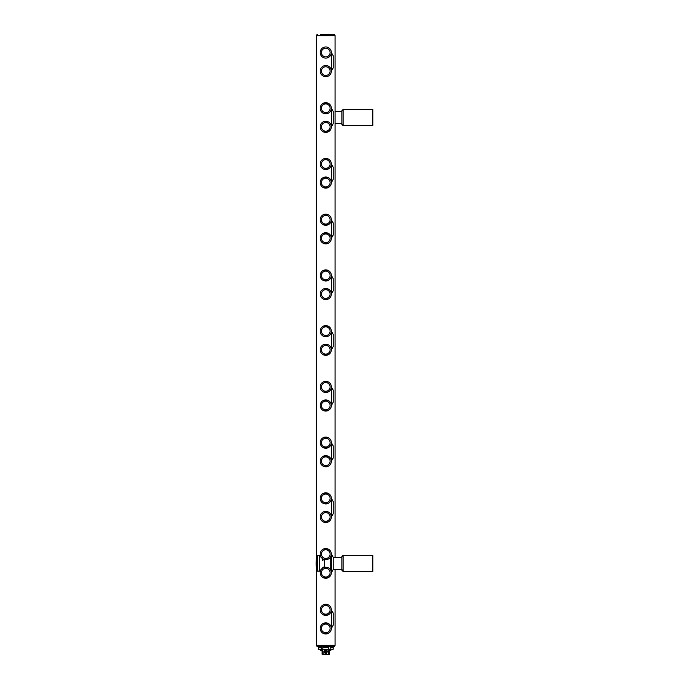 <?xml version="1.0" encoding="UTF-8"?>
<svg xmlns="http://www.w3.org/2000/svg" width="689" height="689" viewBox="0 0 689 689"><rect width="100%" height="100%" fill="white"/><g stroke="black" fill="none" stroke-linecap="round" stroke-linejoin="round"><path stroke-width="1.03" d="M320.196 516.802L320.196 516.957A5.572 5.572 0 0 0 325.768 522.529A5.572 5.572 0 0 0 331.34 516.957L331.34 516.802M331.34 498.535L331.34 498.38A5.572 5.572 0 0 0 325.768 492.807A5.572 5.572 0 0 0 320.196 498.38A5.572 5.572 0 0 0 325.768 503.952A5.572 5.572 0 0 0 331.34 498.38L331.34 498.225M320.385 499.809L320.531 500.292M323.468 503.452L328.067 503.452M328.55 503.211L329.161 502.806M330.436 501.42L330.798 500.782M330.875 500.619L331.159 499.809M331.159 496.95L331.004 496.468M330.109 494.883L329.592 494.323M328.067 493.307L323.468 493.307M322.986 493.548L322.374 493.953M321.944 494.323L321.427 494.883M320.661 496.14L320.385 496.95M320.196 34.45L333.82 34.45A1.24 1.24 0 0 1 335.061 35.69L335.061 557.358L341.865 557.358L341.865 570.208L341.865 556.591L341.865 557.358L333.2 557.358M335.061 569.433L335.061 645.266L316.484 645.266L316.484 567.891M317.715 34.45A1.24 1.24 0 0 0 316.484 35.69A1.24 1.24 0 0 1 317.715 34.45A1.24 1.24 0 0 0 316.484 35.69L316.484 558.908M327.215 65.731L326.534 65.593M325.001 65.593L324.321 65.731M321.16 74.24L321.642 74.86M324.321 76.488L325.001 76.625M326.534 76.625L327.215 76.488M329.893 74.86L330.375 74.24M330.479 74.085L330.772 73.559M331.159 106.838L331.004 106.347M330.109 104.762L329.592 104.203M328.067 103.186L323.468 103.186M322.986 103.428L322.374 103.841M321.944 104.203L321.427 104.762M320.661 106.02L320.385 106.838M320.385 109.689L320.531 110.18M323.468 113.34L328.067 113.34M328.55 113.091L329.161 112.686M330.436 111.308L330.798 110.662M330.875 110.498L331.159 109.689M331.159 125.415L331.004 124.924M330.109 123.34L329.592 122.78M328.067 121.764L323.468 121.764M322.986 122.005L322.374 122.418M321.944 122.78L321.427 123.34M320.661 124.597L320.385 125.415M320.385 128.266L320.531 128.757M323.468 131.918L328.067 131.918M328.55 131.668L329.161 131.263M330.436 129.885L330.798 129.239M330.875 129.076L331.159 128.266M331.159 162.57L331.004 162.079M330.109 160.494L329.592 159.934M328.067 158.918L323.468 158.918M322.986 159.159L322.374 159.572M321.944 159.934L321.427 160.494M320.661 161.751L320.385 162.57M320.385 165.42L320.531 165.911M323.468 169.072L328.067 169.072M328.55 168.822L329.161 168.417M330.436 167.039L330.798 166.393M330.875 166.23L331.159 165.42M331.159 181.147L331.004 180.656M330.109 179.071L329.592 178.511M328.067 177.495L323.468 177.495M322.986 177.736L322.374 178.15M321.944 178.511L321.427 179.071M320.661 180.329L320.385 181.147M320.385 183.997L320.531 184.488M323.468 187.649L328.067 187.649M328.55 187.399L329.161 186.995M330.436 185.608L330.798 184.971M330.875 184.807L331.159 183.997M331.159 218.292L331.004 217.81M330.109 216.225L329.592 215.666M328.067 214.649L323.468 214.649M322.986 214.89L322.374 215.304M321.944 215.666L321.427 216.225M320.661 217.483L320.385 218.292M320.385 221.152L320.531 221.634M323.468 224.803L328.067 224.803M328.55 224.554L329.161 224.149M330.436 222.762L330.798 222.125M330.875 221.961L331.159 221.152M331.159 236.87L331.004 236.387M330.109 234.803L329.592 234.243M328.067 233.226L323.468 233.226M322.986 233.468L322.374 233.881M321.944 234.243L321.427 234.803M320.661 236.06L320.385 236.87M320.385 239.729L320.531 240.211M323.468 243.381L328.067 243.381M328.55 243.131L329.161 242.726M330.436 241.339L330.798 240.702M330.875 240.539L331.159 239.729M331.159 274.024L331.004 273.542M330.109 271.957L329.592 271.397M328.067 270.381L323.468 270.381M322.986 270.622L322.374 271.035M321.944 271.397L321.427 271.957M320.661 273.214L320.385 274.024M320.385 276.883L320.531 277.366M323.468 280.535L328.067 280.535M328.55 280.285L329.161 279.88M330.436 278.494L330.798 277.856M330.875 277.693L331.159 276.883M331.159 292.601L331.004 292.119M330.109 290.534L329.592 289.974M328.067 288.958L323.468 288.958M322.986 289.199L322.374 289.613M321.944 289.974L321.427 290.534M320.661 291.791L320.385 292.601M320.385 295.46L320.531 295.943M323.468 299.112L328.067 299.112M328.55 298.862L329.161 298.458M330.436 297.071L330.798 296.434M330.875 296.27L331.159 295.46M331.159 329.755L331.004 329.273M330.109 327.688L329.592 327.129M328.067 326.112L323.468 326.112M322.986 326.353L322.374 326.767M321.944 327.129L321.427 327.688M320.661 328.946L320.385 329.755M320.385 332.615L320.531 333.097M323.468 336.266L328.067 336.266M328.55 336.017L329.161 335.612M330.436 334.225L330.798 333.588M330.875 333.424L331.159 332.615M331.159 348.333L331.004 347.85M330.109 346.266L329.592 345.706M328.067 344.689L323.468 344.689M322.986 344.931L322.374 345.344M321.944 345.706L321.427 346.266M320.661 347.523L320.385 348.333M320.385 351.192L320.531 351.674M323.468 354.844L328.067 354.844M328.55 354.594L329.161 354.189M330.436 352.802L330.798 352.165M330.875 352.001L331.159 351.192M331.159 385.487L331.004 385.005M330.109 383.42L329.592 382.86M328.067 381.844L323.468 381.844M322.986 382.085L322.374 382.49M321.944 382.86L321.427 383.42M320.661 384.677L320.385 385.487M320.385 388.346L320.531 388.829M323.468 391.989L328.067 391.989M328.55 391.748L329.161 391.343M330.436 389.957L330.798 389.319M330.875 389.156L331.159 388.346M331.159 404.064L331.004 403.582M330.109 401.997L329.592 401.437M328.067 400.421L323.468 400.421M322.986 400.662L322.374 401.067M321.944 401.437L321.427 401.997M320.661 403.254L320.385 404.064M320.385 406.923L320.531 407.406M323.468 410.566L328.067 410.566M328.55 410.325L329.161 409.921M329.592 409.55L330.109 408.99M330.436 408.534L330.798 407.897M330.875 407.733L331.159 406.923M331.159 441.218L331.004 440.736M330.109 439.151L329.592 438.592M328.067 437.575L323.468 437.575M322.986 437.816L322.374 438.221M321.944 438.592L321.427 439.151M320.661 440.409L320.385 441.218M320.385 444.078L320.531 444.56M323.468 447.721L328.067 447.721M328.55 447.48L329.161 447.075M330.436 445.688L330.798 445.051M330.875 444.887L331.159 444.078M331.159 459.796L331.004 459.313M330.109 457.729L329.592 457.169M328.067 456.152L323.468 456.152M322.986 456.394L322.374 456.798M321.944 457.169L321.427 457.729M320.661 458.986L320.385 459.796M320.385 462.655L320.531 463.137M323.468 466.298L328.067 466.298M328.55 466.057L329.161 465.652M330.436 464.265L330.798 463.628M330.875 463.464L331.159 462.655M331.159 515.527L331.004 515.045M330.109 513.46L329.592 512.9M328.067 511.884L323.468 511.884M322.986 512.125L322.374 512.53M321.944 512.9L321.427 513.46M320.661 514.717L320.385 515.527M331.34 517.112L331.34 516.957A5.572 5.572 0 0 0 325.768 511.384A5.572 5.572 0 0 0 320.196 516.957L320.196 517.112M320.385 518.386L320.531 518.869M323.468 522.029L328.067 522.029M328.55 521.788L329.161 521.384M329.592 521.013L330.109 520.453M330.436 519.997L330.798 519.36M330.875 519.196L331.159 518.386M331.159 552.681L331.004 552.199M330.109 550.614L329.592 550.055M328.067 549.038L323.468 549.038M322.986 549.279L322.374 549.684M321.944 550.055L321.427 550.614M320.661 551.872L320.385 552.681M320.385 555.541L320.531 556.023M323.468 559.184L328.067 559.184M328.55 558.943L329.161 558.538M330.436 557.151L330.798 556.514M330.875 556.35L331.159 555.541M331.159 571.259L331.004 570.776M330.109 569.192L329.592 568.632M328.067 567.615L323.468 567.615M322.986 567.857L322.374 568.261M321.944 568.632L321.427 569.192M320.661 570.449L320.385 571.259M320.385 574.118L320.531 574.6M323.468 577.761L328.067 577.761M328.55 577.52L329.161 577.115M329.592 576.745L330.109 576.185M330.436 575.728L330.798 575.091M330.875 574.927L331.159 574.118M331.159 608.413L331.004 607.931M330.109 606.337L329.592 605.786M328.067 604.77L323.468 604.77M322.986 605.011L322.374 605.416M321.944 605.786L321.427 606.337M320.661 607.603L320.385 608.413M320.385 611.272L320.531 611.754M323.468 614.915L328.067 614.915M328.55 614.674L329.161 614.261M330.436 612.883L330.798 612.245M330.875 612.082L331.159 611.272M331.159 626.99L331.004 626.508M330.109 624.914L329.592 624.363M328.067 623.338L323.468 623.338M322.986 623.588L322.374 623.993M321.944 624.363L321.427 624.914M320.661 626.18L320.385 626.99M320.385 629.849L320.531 630.332M323.468 633.492L328.067 633.492M328.55 633.251L329.161 632.838M330.436 631.46L330.798 630.823M330.875 630.659L331.159 629.849M327.215 47.153L326.534 47.016M325.001 47.016L324.321 47.153M321.16 55.663L321.642 56.283M324.321 57.91L325.001 58.048M326.534 58.048L327.215 57.91M329.893 56.283L330.375 55.663M330.479 55.508L330.772 54.982M320.196 52.528A5.572 5.572 0 0 0 325.768 58.109A5.572 5.572 0 0 0 331.34 52.528A5.572 5.572 0 0 0 325.768 46.955A5.572 5.572 0 0 0 320.196 52.528A5.572 5.572 0 0 0 325.768 58.109A5.572 5.572 0 0 0 331.34 52.528L331.34 71.105A5.572 5.572 0 0 0 325.768 65.533A5.572 5.572 0 0 0 320.196 71.105A5.572 5.572 0 0 0 325.768 76.686A5.572 5.572 0 0 0 331.34 71.105L333.2 67.892L333.2 55.749L331.34 52.528M320.196 108.259A5.572 5.572 0 0 0 325.768 113.831A5.572 5.572 0 0 0 331.34 108.259A5.572 5.572 0 0 0 325.768 102.687A5.572 5.572 0 0 0 320.196 108.259A5.572 5.572 0 0 0 325.768 113.831A5.572 5.572 0 0 0 331.34 108.259L331.34 126.836A5.572 5.572 0 0 0 325.768 121.264A5.572 5.572 0 0 0 320.196 126.836A5.572 5.572 0 0 0 325.768 132.409A5.572 5.572 0 0 0 331.34 126.836L333.2 123.624L333.2 111.48L331.34 108.259M320.196 163.991A5.572 5.572 0 0 0 325.768 169.563A5.572 5.572 0 0 0 331.34 163.991A5.572 5.572 0 0 0 325.768 158.418A5.572 5.572 0 0 0 320.196 163.991A5.572 5.572 0 0 0 325.768 169.563A5.572 5.572 0 0 0 331.34 163.991L331.34 182.568A5.572 5.572 0 0 0 325.768 176.995A5.572 5.572 0 0 0 320.196 182.568A5.572 5.572 0 0 0 325.768 188.14A5.572 5.572 0 0 0 331.34 182.568L333.2 179.355L333.2 167.212L331.34 163.991M320.196 219.722A5.572 5.572 0 0 0 325.768 225.294A5.572 5.572 0 0 0 331.34 219.722A5.572 5.572 0 0 0 325.768 214.15A5.572 5.572 0 0 0 320.196 219.722A5.572 5.572 0 0 0 325.768 225.294A5.572 5.572 0 0 0 331.34 219.722L331.34 238.299A5.572 5.572 0 0 0 325.768 232.727A5.572 5.572 0 0 0 320.196 238.299A5.572 5.572 0 0 0 325.768 243.872A5.572 5.572 0 0 0 331.34 238.299L333.2 235.087L333.2 222.943L331.34 219.722M320.196 275.454A5.572 5.572 0 0 0 325.768 281.026A5.572 5.572 0 0 0 331.34 275.454A5.572 5.572 0 0 0 325.768 269.881A5.572 5.572 0 0 0 320.196 275.454A5.572 5.572 0 0 0 325.768 281.026A5.572 5.572 0 0 0 331.34 275.454L331.34 294.031A5.572 5.572 0 0 0 325.768 288.458A5.572 5.572 0 0 0 320.196 294.031A5.572 5.572 0 0 0 325.768 299.603A5.572 5.572 0 0 0 331.34 294.031L333.2 290.818L333.2 278.675L331.34 275.454M320.196 331.185A5.572 5.572 0 0 0 325.768 336.757A5.572 5.572 0 0 0 331.34 331.185A5.572 5.572 0 0 0 325.768 325.613A5.572 5.572 0 0 0 320.196 331.185A5.572 5.572 0 0 0 325.768 336.757A5.572 5.572 0 0 0 331.34 331.185L331.34 349.762A5.572 5.572 0 0 0 325.768 344.19A5.572 5.572 0 0 0 320.196 349.762A5.572 5.572 0 0 0 325.768 355.335A5.572 5.572 0 0 0 331.34 349.762L333.2 346.55L333.2 334.406L331.34 331.185M320.196 386.917A5.572 5.572 0 0 0 325.768 392.489A5.572 5.572 0 0 0 331.34 386.917A5.572 5.572 0 0 0 325.768 381.344A5.572 5.572 0 0 0 320.196 386.917A5.572 5.572 0 0 0 325.768 392.489A5.572 5.572 0 0 0 331.34 386.917L331.34 405.494A5.572 5.572 0 0 0 325.768 399.921A5.572 5.572 0 0 0 320.196 405.494A5.572 5.572 0 0 0 325.768 411.066A5.572 5.572 0 0 0 331.34 405.494L333.2 402.273L333.2 390.138L331.34 386.917M320.196 442.648A5.572 5.572 0 0 0 325.768 448.22A5.572 5.572 0 0 0 331.34 442.648A5.572 5.572 0 0 0 325.768 437.076A5.572 5.572 0 0 0 320.196 442.648A5.572 5.572 0 0 0 325.768 448.22A5.572 5.572 0 0 0 331.34 442.648L331.34 461.225A5.572 5.572 0 0 0 325.768 455.653A5.572 5.572 0 0 0 320.196 461.225A5.572 5.572 0 0 0 325.768 466.797A5.572 5.572 0 0 0 331.34 461.225L333.2 458.004L333.2 445.869L331.34 442.648M320.196 554.111A5.572 5.572 0 0 0 325.768 559.683A5.572 5.572 0 0 0 331.34 554.111A5.572 5.572 0 0 0 325.768 548.539A5.572 5.572 0 0 0 320.196 554.111A5.572 5.572 0 0 0 325.768 559.683A5.572 5.572 0 0 0 331.34 554.111L331.34 572.688A5.572 5.572 0 0 0 325.768 567.116A5.572 5.572 0 0 0 320.196 572.688A5.572 5.572 0 0 0 325.768 578.26A5.572 5.572 0 0 0 331.34 572.688L333.2 569.467L333.2 557.332L331.34 554.111M320.196 609.843A5.572 5.572 0 0 0 325.768 615.415A5.572 5.572 0 0 0 331.34 609.843A5.572 5.572 0 0 0 325.768 604.27A5.572 5.572 0 0 0 320.196 609.843A5.572 5.572 0 0 0 325.768 615.415A5.572 5.572 0 0 0 331.34 609.843L331.34 628.42A5.572 5.572 0 0 0 325.768 622.847A5.572 5.572 0 0 0 320.196 628.42A5.572 5.572 0 0 0 325.768 633.992A5.572 5.572 0 0 0 331.34 628.42L333.2 625.199L333.2 613.055L331.34 609.843M316.484 645.266A1.24 1.24 0 0 0 317.715 646.497L333.82 646.497A1.24 1.24 0 0 0 335.061 645.266M316.484 35.69L335.061 35.69A1.24 1.24 0 0 0 333.82 34.45L331.34 34.45M341.865 110.74L343.105 109.499L343.105 125.605L341.865 124.364L341.865 110.74L341.865 111.515L335.061 111.515M341.865 117.552L341.865 123.589L335.061 123.589M343.105 109.499L372.827 109.499L372.827 125.605L343.105 125.605M331.34 569.433L330.72 569.433L330.72 557.358L331.34 557.358M333.2 569.433L341.865 569.433L343.105 571.448L343.105 555.351L341.865 556.591L343.105 555.351L372.827 555.351L372.827 571.448L343.105 571.448L341.865 570.208M331.34 516.957L333.2 513.736L333.2 501.601L331.34 498.38L331.34 516.957A5.572 5.572 0 0 0 325.768 511.384A5.572 5.572 0 0 0 320.196 516.957M324.528 561.544L324.528 566.608L322.676 567.658M322.676 559.141L323.606 559.528L322.676 560.527L322.676 558.943L319.618 555.73L319.489 571.138L319.489 555.661L317.586 555.661L317.586 571.138L319.489 571.138M324.528 565.178L324.528 566.608M327.284 654.55L323.003 654.55L328.868 654.24M329.54 650.218C330.694 650.218 330.694 650.218 329.54 650.218A0.93 0.758 -90 0 0 328.791 651.148L329.48 651.148L329.17 654.55L328.248 654.55L328.791 654.24L328.791 651.148L328.558 654.24L323.15 654.24L323.15 651.148L321.841 649.908L320.351 650.218L320.041 649.288L333.14 649.288L333.149 647.427L330.186 647.427L330.134 649.288L321.401 649.288L321.358 647.427L318.387 647.427L318.387 649.227L320.041 649.288L318.396 649.288L321.401 649.288M329.48 654.24L322.676 654.24M325.768 649.761C322.753 650.39 325.234 654.386 325.768 653.413C326.259 654.395 328.817 650.459 325.768 649.761L324.674 652.345M326.862 652.345L325.768 650.003M328.412 650.924L329.48 650.218C331.728 650.218 331.728 650.218 329.48 650.218L328.558 651.148L329.48 650.218C331.728 650.218 331.728 650.218 329.48 650.218L328.386 651.148L328.248 654.55M322.814 649.288L322.796 647.427L328.739 647.427L328.739 649.227L333.088 649.288M326.793 652.268A1.016 0.887 180 0 0 324.752 652.268A1.016 0.887 180 0 0 326.793 652.268M323.003 654.55L322.977 651.148L322.056 650.218C319.808 650.218 319.808 650.218 322.056 650.218L322.977 651.148L322.056 650.218C319.808 650.218 319.808 650.218 322.056 650.218L321.841 649.908M329.411 650.218A0.93 0.93 0 0 0 328.894 650.433A0.93 0.93 0 0 1 329.411 650.218L329.153 650.278M322.297 650.244L322.056 650.218A0.93 0.93 90 0 1 322.538 650.347L322.34 650.261M331.495 649.288L331.495 649.908L329.592 649.908M318.447 649.288L320.041 649.288M318.335 646.497L318.335 649.227L328.722 649.288M322.056 650.218L322.977 651.148L322.039 650.218M321.436 516.957A4.332 4.332 0 0 0 325.768 521.289A4.332 4.332 0 0 0 330.1 516.957A4.332 4.332 0 0 0 325.768 512.625A4.332 4.332 0 0 0 321.436 516.957M330.1 498.38A4.332 4.332 0 0 0 325.768 494.047A4.332 4.332 0 0 0 321.436 498.38A4.332 4.332 0 0 0 325.768 502.712A4.332 4.332 0 0 0 330.1 498.38M321.436 52.528A4.332 4.332 0 0 0 325.768 56.868A4.332 4.332 0 0 0 330.1 52.528A4.332 4.332 0 0 0 325.768 48.196A4.332 4.332 0 0 0 321.436 52.528M330.1 71.105A4.332 4.332 0 0 0 325.768 66.773A4.332 4.332 0 0 0 321.436 71.105A4.332 4.332 0 0 0 325.768 75.445A4.332 4.332 0 0 0 330.1 71.105M321.436 108.259A4.332 4.332 0 0 0 325.768 112.6A4.332 4.332 0 0 0 330.1 108.259A4.332 4.332 0 0 0 325.768 103.927A4.332 4.332 0 0 0 321.436 108.259M330.1 126.836A4.332 4.332 0 0 0 325.768 122.504A4.332 4.332 0 0 0 321.436 126.836A4.332 4.332 0 0 0 325.768 131.177A4.332 4.332 0 0 0 330.1 126.836M321.436 163.991A4.332 4.332 0 0 0 325.768 168.331A4.332 4.332 0 0 0 330.1 163.991A4.332 4.332 0 0 0 325.768 159.659A4.332 4.332 0 0 0 321.436 163.991M330.1 182.568A4.332 4.332 0 0 0 325.768 178.236A4.332 4.332 0 0 0 321.436 182.568A4.332 4.332 0 0 0 325.768 186.908A4.332 4.332 0 0 0 330.1 182.568M321.436 219.722A4.332 4.332 0 0 0 325.768 224.063A4.332 4.332 0 0 0 330.1 219.722A4.332 4.332 0 0 0 325.768 215.39A4.332 4.332 0 0 0 321.436 219.722M330.1 238.299A4.332 4.332 0 0 0 325.768 233.967A4.332 4.332 0 0 0 321.436 238.299A4.332 4.332 0 0 0 325.768 242.64A4.332 4.332 0 0 0 330.1 238.299M321.436 275.454A4.332 4.332 0 0 0 325.768 279.794A4.332 4.332 0 0 0 330.1 275.454A4.332 4.332 0 0 0 325.768 271.121A4.332 4.332 0 0 0 321.436 275.454M330.1 294.031A4.332 4.332 0 0 0 325.768 289.699A4.332 4.332 0 0 0 321.436 294.031A4.332 4.332 0 0 0 325.768 298.363A4.332 4.332 0 0 0 330.1 294.031M321.436 331.185A4.332 4.332 0 0 0 325.768 335.517A4.332 4.332 0 0 0 330.1 331.185A4.332 4.332 0 0 0 325.768 326.853A4.332 4.332 0 0 0 321.436 331.185M330.1 349.762A4.332 4.332 0 0 0 325.768 345.43A4.332 4.332 0 0 0 321.436 349.762A4.332 4.332 0 0 0 325.768 354.094A4.332 4.332 0 0 0 330.1 349.762M321.436 386.917A4.332 4.332 0 0 0 325.768 391.249A4.332 4.332 0 0 0 330.1 386.917A4.332 4.332 0 0 0 325.768 382.584A4.332 4.332 0 0 0 321.436 386.917M330.1 405.494A4.332 4.332 0 0 0 325.768 401.162A4.332 4.332 0 0 0 321.436 405.494A4.332 4.332 0 0 0 325.768 409.826A4.332 4.332 0 0 0 330.1 405.494M321.436 442.648A4.332 4.332 0 0 0 325.768 446.98A4.332 4.332 0 0 0 330.1 442.648A4.332 4.332 0 0 0 325.768 438.316A4.332 4.332 0 0 0 321.436 442.648M330.1 461.225A4.332 4.332 0 0 0 325.768 456.893A4.332 4.332 0 0 0 321.436 461.225A4.332 4.332 0 0 0 325.768 465.557A4.332 4.332 0 0 0 330.1 461.225M321.436 554.111A4.332 4.332 0 0 0 325.768 558.443A4.332 4.332 0 0 0 330.1 554.111A4.332 4.332 0 0 0 325.768 549.779A4.332 4.332 0 0 0 321.436 554.111M330.1 572.688A4.332 4.332 0 0 0 325.768 568.356A4.332 4.332 0 0 0 321.436 572.688A4.332 4.332 0 0 0 325.768 577.02A4.332 4.332 0 0 0 330.1 572.688M321.436 609.843A4.332 4.332 0 0 0 325.768 614.175A4.332 4.332 0 0 0 330.1 609.843A4.332 4.332 0 0 0 325.768 605.51A4.332 4.332 0 0 0 321.436 609.843M330.1 628.42A4.332 4.332 0 0 0 325.768 624.088A4.332 4.332 0 0 0 321.436 628.42A4.332 4.332 0 0 0 325.768 632.752A4.332 4.332 0 0 0 330.1 628.42M333.82 34.45A1.24 1.24 0 0 1 335.061 35.69A1.24 1.24 0 0 0 333.82 34.45M324.528 560.191L324.355 566.883M317.586 555.661L316.983 556.144L316.983 570.656L317.586 571.138M323.15 651.148L322.753 654.24L322.056 654.24L324.252 654.55M321.996 650.218A0.93 0.758 -90 0 1 322.753 651.148L322.056 651.148L322.056 654.24M333.2 646.497L333.2 649.227L330.186 649.227M324.829 652.207A0.939 0.818 0 0 1 326.707 652.207A0.939 0.818 0 0 1 324.829 652.207L326.707 652.207M325.768 651.26A1.102 0.965 0 0 1 326.819 652.517L326.819 652.517A1.102 0.965 0 0 1 324.717 652.517L324.717 652.517A1.102 0.965 0 0 1 325.768 651.26M324.355 559.916L323.606 559.528M316.983 556.144A32.719 32.719 0 0 0 316.983 570.656M319.618 571.069L322.676 567.857M324.571 652.104L325.768 653.189L326.965 652.104M329.48 651.148L330.41 650.218M322.056 651.148L321.126 650.218"/></g></svg>
